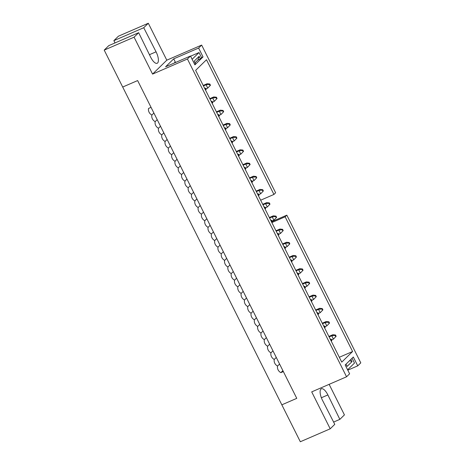 <?xml version="1.0" encoding="UTF-8"?>
<svg xmlns="http://www.w3.org/2000/svg" width="465" height="465" viewBox="0 0 465 465"><rect width="100%" height="100%" fill="white"/><g stroke="black" fill="none" stroke-linecap="round" stroke-linejoin="round"><path stroke-width="0.7" d="M331.562 339.921L333.428 339.113L331.76 335.782L329.127 336.927M336.143 336.265L333.428 339.113L336.143 336.265L335.515 335.015L332.841 334.724L328.883 336.439M335.515 335.015L335.108 335.416L335.736 336.666M335.108 335.416L331.76 335.782L332.841 334.724M330.226 339.119L331.214 339.229L330.807 339.624L331.22 341.101M330.807 339.624L330.499 339.659M331.429 340.874L331.836 340.473L331.214 339.229M331.836 340.473L331.237 341.136M324.948 326.709L326.814 325.901L325.145 322.576L322.512 323.716M329.528 323.053L326.814 325.901L329.528 323.053L328.9 321.809L326.227 321.513L322.268 323.227M328.9 321.809L328.493 322.204L329.121 323.454M328.493 322.204L325.145 322.576L326.227 321.513M318.327 313.503L320.193 312.689L318.531 309.365L315.898 310.504M322.908 309.847L320.193 312.689L322.908 309.847L322.286 308.597L319.612 308.301L315.654 310.016M322.286 308.597L321.879 308.993L322.501 310.242M321.879 308.993L318.531 309.365L319.612 308.301M311.713 300.291L313.579 299.483L311.91 296.153L309.283 297.292M316.293 296.635L313.579 299.483L316.293 296.635L315.671 295.385L312.997 295.095L309.039 296.81M315.671 295.385L315.264 295.781L315.886 297.03M315.264 295.781L311.91 296.153L312.997 295.095M305.098 287.079L306.964 286.271L305.296 282.941L302.669 284.08M309.678 283.423L306.964 286.271L309.678 283.423L309.056 282.174L306.383 281.883L302.424 283.598M309.056 282.174L308.65 282.575L309.272 283.819M308.65 282.575L305.296 282.941L306.383 281.883M323.611 325.907L324.599 326.017L324.192 326.413L324.605 327.889M324.192 326.413L323.878 326.447M324.814 327.662L325.221 327.261L324.599 326.017M325.221 327.261L324.622 327.924M316.996 312.695L317.984 312.805L317.578 313.201L317.984 314.677M317.578 313.201L317.264 313.236M318.2 314.45L318.606 314.055L317.984 312.805M318.606 314.055L318.002 314.712M310.382 299.483L311.364 299.594L310.957 299.995L311.37 301.465M310.957 299.995L310.649 300.024M311.585 301.239L311.992 300.843L311.364 299.594M311.992 300.843L311.387 301.5M303.761 286.277L304.749 286.382L304.343 286.783L304.755 288.254M304.343 286.783L304.034 286.818M304.97 288.027L305.377 287.632L304.749 286.382M305.377 287.632L304.773 288.294M298.483 273.868L300.349 273.06L298.681 269.729L296.048 270.868M303.064 270.212L300.349 273.06L303.064 270.212L302.436 268.962L299.768 268.671L295.81 270.386M302.436 268.962L302.029 269.363L302.657 270.613M302.029 269.363L298.681 269.729L299.768 268.671M297.147 273.065L298.135 273.17L297.728 273.571L298.141 275.048M297.728 273.571L297.42 273.606M298.356 274.821L298.763 274.42L298.135 273.17M298.763 274.42L298.158 275.082M291.869 260.656L293.735 259.848L292.067 256.523L289.433 257.662M296.449 257L293.735 259.848L296.449 257L295.821 255.756L293.153 255.459L289.189 257.174M295.821 255.756L295.415 256.151L296.042 257.401M295.415 256.151L292.067 256.523L293.153 255.459M290.532 259.854L291.52 259.964L291.113 260.359L291.526 261.836M291.113 260.359L290.805 260.394M291.741 261.609L292.142 261.208L291.52 259.964M292.142 261.208L291.543 261.871M285.254 247.444L287.12 246.636L285.452 243.311L282.819 244.451M289.834 243.788L287.12 246.636L289.834 243.788L289.207 242.544L286.533 242.248L282.575 243.962M289.207 242.544L288.8 242.939L289.428 244.189M288.8 242.939L285.452 243.311L286.533 242.248M283.917 246.642L284.906 246.752L284.499 247.148L284.911 248.624M284.499 247.148L284.191 247.182M285.121 248.397L285.527 248.002L284.906 246.752M285.527 248.002L284.929 248.659M278.64 234.238L280.505 233.43L278.837 230.099L276.204 231.239M283.22 230.582L280.505 233.43L283.22 230.582L282.592 229.332L279.918 229.036L275.96 230.756M282.592 229.332L282.185 229.727L282.813 230.977M282.185 229.727L278.837 230.099L279.918 229.036M277.303 233.43L278.291 233.54L277.884 233.936L278.297 235.412M277.884 233.936L277.57 233.971M278.506 235.185L278.913 234.79L278.291 233.54M278.913 234.79L278.314 235.447M272.019 221.026L273.885 220.218L272.223 216.888L269.59 218.027M276.599 217.37L273.885 220.218L276.599 217.37L275.978 216.12L273.304 215.83L269.345 217.544M275.978 216.12L275.571 216.521L276.193 217.765M275.571 216.521L272.223 216.888L273.304 215.83M270.688 220.224L271.676 220.329L271.269 220.73L271.676 222.2M271.269 220.73L270.956 220.765M271.891 221.974L272.298 221.578L271.676 220.329M272.298 221.578L271.7 222.241M265.405 207.814L267.27 207.006L265.608 203.676L262.975 204.815M269.985 204.158L267.27 207.006L269.985 204.158L269.363 202.909L266.689 202.618L262.731 204.333M269.363 202.909L268.956 203.31L269.578 204.554M268.956 203.31L265.608 203.676L266.689 202.618M264.074 207.012L265.056 207.117L264.649 207.518L265.062 208.994M264.649 207.518L264.341 207.553M265.277 208.768L265.684 208.367L265.056 207.117M265.684 208.367L265.079 209.029M258.79 194.603L260.656 193.795L258.988 190.464L256.36 191.609M263.37 190.946L260.656 193.795L263.37 190.946L262.748 189.697L260.075 189.406L256.116 191.121M262.748 189.697L262.341 190.098L262.963 191.347M262.341 190.098L258.988 190.464L260.075 189.406M257.453 193.8L258.441 193.911L258.034 194.306L258.447 195.782M258.034 194.306L257.726 194.341M258.662 195.556L259.069 195.155L258.441 193.911M259.069 195.155L258.464 195.817M252.175 181.391L254.041 180.583L252.373 177.258L249.74 178.397M256.756 177.735L254.041 180.583L256.756 177.735L256.128 176.491L253.46 176.194L249.502 177.909M256.128 176.491L255.721 176.886L256.349 178.136M255.721 176.886L252.373 177.258L253.46 176.194M250.838 180.589L251.827 180.699L251.42 181.094L251.832 182.571M251.42 181.094L251.112 181.129M252.047 182.344L252.454 181.949L251.827 180.699M252.454 181.949L251.85 182.606M245.561 168.185L247.427 167.377L245.758 164.046L243.125 165.185M250.141 164.529L247.427 167.377L250.141 164.529L249.513 163.279L246.845 162.982L242.881 164.697M249.513 163.279L249.106 163.674L249.734 164.924M249.106 163.674L245.758 164.046L246.845 162.982M238.946 154.973L240.812 154.165L239.144 150.834L236.511 151.974M243.526 151.317L240.812 154.165L243.526 151.317L242.899 150.067L240.225 149.777L236.267 151.491M242.899 150.067L242.492 150.462L243.119 151.712M242.492 150.462L239.144 150.834L240.225 149.777M232.331 141.761L234.197 140.953L232.529 137.623L229.896 138.762M236.912 138.105L234.197 140.953L236.912 138.105L236.284 136.855L233.61 136.565L229.652 138.279M236.284 136.855L235.877 137.256L236.505 138.5M235.877 137.256L232.529 137.623L233.61 136.565M225.711 128.549L227.577 127.741L225.914 124.411L223.281 125.556M230.291 124.893L227.577 127.741L230.291 124.893L229.669 123.644L226.996 123.353L223.037 125.068M229.669 123.644L229.262 124.045L229.884 125.294M229.262 124.045L225.914 124.411L226.996 123.353M244.224 167.377L245.212 167.487L244.805 167.882L245.218 169.359M244.805 167.882L244.497 167.917M245.433 169.132L245.84 168.737L245.212 167.487M245.84 168.737L245.235 169.394M237.609 154.171L238.597 154.275L238.19 154.676L238.603 156.147M238.19 154.676L237.882 154.706M238.812 155.92L239.219 155.525L238.597 154.275M239.219 155.525L238.621 156.182M230.995 140.959L231.983 141.064L231.576 141.465L231.989 142.941M231.576 141.465L231.262 141.5M232.198 142.714L232.605 142.313L231.983 141.064M232.605 142.313L232.006 142.976M224.38 127.747L225.368 127.858L224.961 128.253L225.368 129.729M224.961 128.253L224.647 128.288M225.583 129.503L225.99 129.101L225.368 127.858M225.99 129.101L225.391 129.764M219.096 115.337L220.962 114.529L219.3 111.205L216.667 112.344M223.677 111.681L220.962 114.529L223.677 111.681L223.055 110.438L220.381 110.141L216.423 111.856M223.055 110.438L222.648 110.833L223.27 112.082M222.648 110.833L219.3 111.205L220.381 110.141M212.482 102.131L214.348 101.318L212.679 97.993L210.052 99.132M217.062 98.475L214.348 101.318L217.062 98.475L216.44 97.226L213.766 96.929L209.808 98.644M216.44 97.226L216.033 97.621L216.655 98.871M216.033 97.621L212.679 97.993L213.766 96.929M205.867 88.92L207.733 88.112L206.065 84.781L203.432 85.92M210.447 85.264L207.733 88.112L210.447 85.264L209.82 84.014L207.152 83.723L203.193 85.438M209.82 84.014L209.419 84.409L210.041 85.659M209.419 84.409L206.065 84.781L207.152 83.723M217.765 114.535L218.748 114.646L218.341 115.041L218.753 116.517M218.341 115.041L218.033 115.076M218.969 116.291L219.375 115.89L218.748 114.646M219.375 115.89L218.771 116.552M211.151 101.324L212.133 101.434L211.726 101.829L212.139 103.306M211.726 101.829L211.418 101.864M212.354 103.079L212.761 102.684L212.133 101.434M212.761 102.684L212.156 103.34M204.53 88.112L205.518 88.222L205.112 88.623L205.524 90.094M205.112 88.623L204.803 88.652M205.739 89.867L206.146 89.472L205.518 88.222M206.146 89.472L205.542 90.129M134.083 37.171L104.207 50.11L281.831 404.823L296.769 398.354L281.831 404.823L300.326 441.75L330.202 428.811L311.707 391.885L346.565 376.784L187.43 59.003L152.572 74.098L134.083 37.171L138.657 32.695L150.637 57.125A9.393 3.581 66.6 0 0 157.17 63.275A9.393 3.581 66.6 0 0 156.06 51.824L143.737 27.726L148.312 23.25L166.801 60.177L152.572 74.098M272.246 221.474L286.829 215.156L360.794 362.869L357.748 365.85L347.791 370.163M357.748 365.85L353.319 357.01L345.187 364.961L349.616 373.802L346.565 376.784M137.634 80.567L296.769 398.354L283.359 371.564L280.866 372.645A5.871 5.371 45.6 0 1 277.559 366.042A5.871 5.371 45.6 0 1 274.251 359.433A5.871 5.371 45.6 0 1 270.944 352.83A5.871 5.371 45.6 0 1 267.637 346.222A5.871 5.371 45.6 0 1 264.329 339.619A5.871 5.371 45.6 0 1 261.022 333.016A5.871 5.371 45.6 0 1 257.715 326.407A5.871 5.371 45.6 0 1 254.407 319.804A5.871 5.371 45.6 0 1 251.1 313.195A5.871 5.371 45.6 0 1 247.793 306.592A5.871 5.371 45.6 0 1 244.48 299.989A5.871 5.371 45.6 0 1 241.172 293.38A5.871 5.371 45.6 0 1 237.865 286.777A5.871 5.371 45.6 0 1 234.558 280.168A5.871 5.371 45.6 0 1 231.25 273.565A5.871 5.371 45.6 0 1 227.943 266.962A5.871 5.371 45.6 0 1 224.636 260.354A5.871 5.371 45.6 0 1 221.328 253.751A5.871 5.371 45.6 0 1 218.021 247.142A5.871 5.371 45.6 0 1 214.714 240.539A5.871 5.371 45.6 0 1 211.406 233.93A5.871 5.371 45.6 0 1 208.099 227.327A5.871 5.371 45.6 0 1 204.792 220.724A5.871 5.371 45.6 0 1 201.484 214.115A5.871 5.371 45.6 0 1 198.177 207.512A5.871 5.371 45.6 0 1 194.864 200.903A5.871 5.371 45.6 0 1 191.557 194.3A5.871 5.371 45.6 0 1 188.249 187.697A5.871 5.371 45.6 0 1 184.942 181.088A5.871 5.371 45.6 0 1 181.635 174.485A5.871 5.371 45.6 0 1 178.328 167.877A5.871 5.371 45.6 0 1 175.02 161.274A5.871 5.371 45.6 0 1 171.713 154.671A5.871 5.371 45.6 0 1 168.406 148.062A5.871 5.371 45.6 0 1 165.098 141.459A5.871 5.371 45.6 0 1 161.791 134.85A5.871 5.371 45.6 0 1 158.484 128.247A5.871 5.371 45.6 0 1 155.176 121.644A5.871 5.371 45.6 0 1 151.869 115.035A5.871 5.371 45.6 0 1 148.556 108.432L151.049 107.351L137.634 80.567L122.696 87.036L137.634 80.567M329.133 384.334L344.431 414.89L339.857 419.366L327.872 394.93A9.393 3.581 66.6 0 0 321.344 388.787A9.393 3.581 66.6 0 0 322.454 400.231L334.777 424.336L330.202 428.811M115.024 42.931L113.861 40.664L118.436 36.189L148.312 23.25M286.829 215.156L285.132 216.812L352.592 351.523L341.746 362.125L195.637 70.349L206.477 59.741L273.932 194.451L275.629 192.789L201.659 45.082L166.801 60.177M201.659 45.082L198.613 48.064L173.712 58.846L165.581 66.803L190.481 56.015L187.43 59.003M113.861 40.664L143.737 27.726M104.207 50.11L108.781 45.634L138.657 32.695M198.613 48.064L203.036 56.904L194.905 64.862L190.481 56.015M173.712 58.846L175.276 61.967L174.113 63.106M201.525 57.561L203.036 56.904M271.856 222.561L285.132 216.812M339.316 357.271L352.592 351.523M260.662 200.2L273.932 194.451M333.614 422.069L339.857 419.366M194.725 64.496L195.521 63.717L194.219 61.118L199.13 56.312L197.945 59.991L195.062 62.804M192.121 59.293L199.014 52.551L201.618 57.753L200.432 58.91L197.945 59.991M199.13 56.312L200.432 58.91M199.014 52.551L190.574 56.207M282.9 370.657L280.866 372.645M279.593 364.049L277.559 366.042M276.286 357.446L274.251 359.433M272.978 350.843L270.944 352.83M269.671 344.234L267.637 346.222M266.364 337.631L264.329 339.619M263.056 331.022L261.022 333.016M259.749 324.419L257.715 326.407M256.442 317.816L254.407 319.804M253.129 311.207L251.1 313.195M249.821 304.604L247.793 306.592M246.514 297.995L244.48 299.989M243.207 291.392L241.172 293.38M239.899 284.789L237.865 286.777M236.592 278.18L234.558 280.168M233.285 271.577L231.25 273.565M229.977 264.969L227.943 266.962M226.67 258.366L224.636 260.354M223.363 251.757L221.328 253.751M220.055 245.154L218.021 247.142M216.748 238.551L214.714 240.539M213.441 231.942L211.406 233.93M210.133 225.339L208.099 227.327M206.826 218.73L204.792 220.724M203.513 212.127L201.484 214.115M200.206 205.524L198.177 207.512M196.898 198.915L194.864 200.903M193.591 192.312L191.557 194.3M190.284 185.704L188.249 187.697M186.977 179.101L184.942 181.088M183.669 172.498L181.635 174.485M180.362 165.889L178.328 167.877M177.055 159.286L175.02 161.274M173.747 152.677L171.713 154.671M170.44 146.074L168.406 148.062M167.133 139.471L165.098 141.459M163.825 132.862L161.791 134.85M160.518 126.259L158.484 128.247M157.205 119.65L155.176 121.644M153.898 113.047L151.869 115.035M352.081 358.219L354.504 363.055L347.611 369.797M350.895 359.375L352.017 361.613L347.099 366.42L345.983 364.182M349.599 360.642L352.017 361.613M149.445 54.69L156.06 51.824M321.356 397.755L327.872 394.93"/></g></svg>
